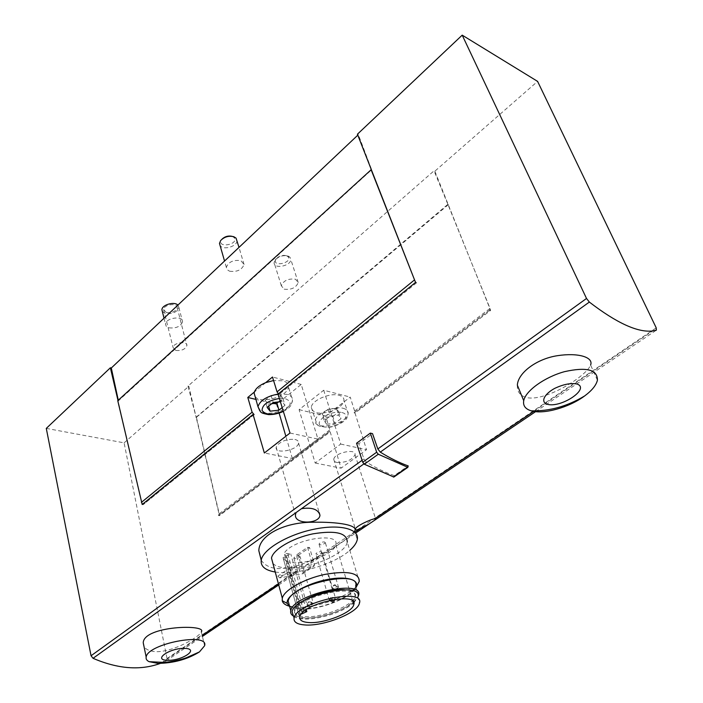 <?xml version="1.0" encoding="UTF-8"?>
<svg xmlns="http://www.w3.org/2000/svg" width="703" height="703" viewBox="0 0 703 703"><rect width="100%" height="100%" fill="white"/><g stroke="black" fill="none" stroke-linecap="round" stroke-linejoin="round"><path stroke-width="0.53" stroke-dasharray="3.52 2.64" d="M304.654 610.802L300.243 611.065L298.951 613.561L298.88 615.204L283.072 557.628C283.757 560.3 286.666 561.952 291.78 562.593C306.78 564.781 334.742 553.481 335.797 544.676C340.085 531.591 292.334 539.254 284.276 553.164L290.778 553.99L283.072 557.628M299.1 555.95L300.119 556.741C297.677 558.885 295.585 559.324 293.836 558.059C294.75 556.697 296.508 555.994 299.1 555.95M321.148 551.706L322.115 552.488C319.698 554.632 317.615 555.08 315.875 553.832C316.807 552.461 318.564 551.758 321.148 551.706M324.382 541.925L325.366 542.742C322.905 544.939 320.788 545.396 319.03 544.096C319.979 542.69 321.763 541.969 324.382 541.925M293.502 616.127C295.339 617.682 298.415 618.622 302.729 618.948C317.334 620.248 343.389 612.155 353.345 603.227M353.802 602.822L357.845 597.207L359.356 603.42M353.064 601.478L355.305 597.717C361.043 582.356 296.93 596.372 294.689 611.144C293.995 614.984 297.246 617.216 304.452 617.849C318.898 619.194 345.296 610.397 352.888 601.68M300.805 602.453C297.114 605.125 294.961 607.603 294.346 609.905C293.661 613.745 296.912 615.986 304.118 616.628C321.201 618.359 353.407 605.687 354.936 596.487C355.7 592.55 352.194 590.292 344.417 589.72M293.494 616.1L301.745 618.139C316.455 619.448 342.475 611.54 353.143 602.524M353.556 602.181L357.845 597.225M289.364 605.432C291.209 607.234 294.469 608.332 299.144 608.728C318.213 610.775 353.934 596.654 355.604 586.223L358.46 595.652M289.706 606.689L298.564 609.106C316.491 610.951 349.611 598.956 355.428 588.402L355.964 587.418M288.871 606.056L294.926 607.102C314.882 609.176 351.544 595.898 358.073 584.088M272.931 563.455C275.075 565.739 278.819 567.189 284.161 567.804C305.796 570.827 345.648 554.711 347.247 542.022L359.259 581.363M275.233 572.014L277.553 572.321C298.652 574.905 334.856 563.903 349.795 550.361M261.217 560.238C264.293 564.887 269.398 567.655 276.534 568.56C290.365 568.999 305.172 564.518 320.972 555.089C336.183 546.328 346.755 539.183 352.686 533.665L354.637 531.152L357.273 539.632M143.227 642.709C143.043 647.946 147.182 650.934 155.635 651.681C172.894 652.34 199.687 636.83 201.357 631.848L204.591 645.776M363.864 463.918L366.377 462.117C376.026 468.022 385.323 472.521 394.286 475.615L408.223 465.922M46.284 428.391L124.106 442.846L167.033 658.553L166.163 660.89L160.266 663.421M305.84 565.317L310.691 563.384L311.341 561.003L307.589 547.312L296.358 555.027L300.005 568.665L299.337 571.038L294.469 572.998L277.808 576.161L289.232 568.367L305.84 565.317L320.972 555.089M517.346 385.147C516.986 391.272 519.745 395.323 525.633 397.3C543.691 402.828 586.267 376.667 590.608 365.042L597.418 380.191M366.377 462.117L363.926 458.98L358.776 443.716L372.528 433.628M141.971 503.533L117.99 400.473M253.976 414.638L143.227 504.631L254.082 414.665M143.227 504.631L142.191 504.482M416.563 282.799L279.073 394.383L416.563 282.799L415.535 282.421M279.073 394.383L278.028 394.128M143.21 504.543L142.586 504.165M265.708 382.634L254.398 391.993M279.047 394.286L278.388 393.838M416.519 282.703L415.13 281.376M117.761 400.684L118.412 400.815L371.667 169.748L358.354 134.642L357.432 134.203M118.28 400.209L118.412 400.815M168.922 327.826C176.049 328.556 180.601 326.552 182.578 321.816C183.439 315.313 165.504 317.782 165.495 324.188L166.321 326.403L168.922 327.826M229.573 271.209C237.06 272.158 241.885 269.917 244.055 264.495L240.883 260.655C233.378 259.662 228.528 261.885 226.331 267.325L227.113 269.653L229.573 271.209M284.17 289.179C291.385 289.988 296.06 287.782 298.221 282.553L295.453 279.205C288.221 278.362 283.52 280.559 281.341 285.805L284.17 289.179M357.809 135.161L358.354 134.642M188 386.079L188.826 386.272L196.207 417.477L188 386.079L434.05 170.811L434.849 171.198L537.593 81.381M124.106 442.846L188.826 386.272M434.849 171.198L490.632 310.41L355.006 413.056L366.527 449.683L341.069 468.172L330.182 431.844L219.433 515.659L218.501 515.527L329.232 431.545L218.501 515.527M195.882 417.406L447.864 204.318L490.035 308.389L489.736 310.085L490.632 310.41M447.864 204.318L434.05 170.811M448.435 204.582L196.207 417.477L219.433 515.659M330.182 431.844L329.259 431.633M489.736 310.085L354.084 412.828L354.628 411.07L350.226 397.081L325.674 415.991L329.839 429.867L329.232 431.545M196.462 417.529L219.231 513.744L218.484 515.44M354.057 412.74L489.701 309.988M354.084 412.828L355.006 413.056M332.255 410.921C319.68 414.77 312.703 413.601 311.315 407.424C311.429 400.543 329.777 392.45 339.013 395.271C342.493 396.237 344.145 398.003 343.96 400.561L343.486 402.274C341.772 405.693 338.02 408.575 332.255 410.921M323.705 390.235L340.727 444.068L315.181 463.04L299.091 409.664L323.705 390.235L350.226 397.081M299.091 409.664L325.674 415.991M337.009 462.495C345.894 462.706 351.895 460.114 355.024 454.727C356.518 447.978 334.18 452.82 333.767 459.358C333.617 460.94 334.698 461.985 337.009 462.495M315.181 463.04L341.069 468.172M340.727 444.068L366.527 449.683M294.909 439.445C297.518 440.069 298.74 441.264 298.555 443.048C298.037 450.157 274.653 454.674 276.191 447.336L276.903 445.623C281.42 440.878 287.422 438.821 294.909 439.445M279.126 413.127L276.551 404.313L301.218 384.436L317.958 439.111L290.005 433.03M317.958 439.111L292.36 458.523L264.354 452.978M255.11 396.554C260.418 404.559 288.204 396.518 288.485 386.905C288.696 383.97 286.789 381.931 282.764 380.798L273.572 380.534M276.551 404.313L255.918 399.401M301.218 384.436L272.492 377.019M292.36 458.523L285.866 436.247M326.649 424.261L334.997 423.25L340.973 418.707L338.6 415.13L330.164 416.132L324.188 420.719L326.649 424.261L324.531 417.477L332.862 416.484L334.997 423.25M288.045 256.041L289.961 257.228L290.822 259.46C290.989 266.121 273.511 269.451 274.126 262.623L275.154 260.022C278.757 256.287 283.054 254.961 288.045 256.041M286.464 255.699L287.993 256.639C293.169 263.238 270.532 267.535 276.226 258.862C279.091 255.892 282.501 254.838 286.464 255.699M278.388 401.94L282.887 398.311L284.97 405.35L282.105 401.518L280.365 401.712M284.97 405.35L282.175 407.591M237.008 240.663C237.175 246.525 223.071 250.567 220.083 245.514M231.928 236.287L234.037 237.509C239.653 244.899 215.461 248.66 221.823 239.398L222.043 239.134M282.887 398.311L280.022 394.436L271.086 395.438L265.11 400.306L267.14 407.397M271.086 395.438L273.151 402.529M265.11 400.306L268.071 404.137L268.651 406.167M268.071 404.137L271.674 403.724M280.022 394.436L282.105 401.518M332.862 416.484L338.802 411.932L336.421 408.32L328.011 409.304L322.062 413.909L324.188 420.719M328.011 409.304L330.164 416.132M322.062 413.909L324.531 417.477M338.802 411.932L340.973 418.707M336.421 408.32L338.6 415.13M162.349 311.499L165.346 313.494C172.437 314.267 176.954 312.273 178.896 307.492L177.903 305.093M166.356 312.527C172.033 313.16 175.645 311.561 177.209 307.729C177.859 302.475 163.614 304.399 163.623 309.584L166.356 312.527M175.838 350.428C181.585 350.955 185.276 349.347 186.901 345.612C187.631 340.498 173.14 342.563 173.096 347.598L175.838 350.428M307.589 547.312L309.566 547.567L314.478 564.65L314.039 566.143L291.191 570.133L289.232 568.367M296.358 555.027L298.336 555.273L303.125 572.286L302.668 573.771L279.75 577.901L277.808 576.161M298.336 555.273L309.566 547.567M394.286 475.615L394.207 476.819M356.57 443.233L358.776 443.716M337.528 586.469L338.503 587.207C335.946 589.334 333.802 589.808 332.053 588.639L337.528 586.469M336.447 590.089C335.472 590.722 335.472 590.722 336.447 590.089M312.36 602.989L313.38 603.701C310.849 605.766 308.714 606.232 306.974 605.098L312.36 602.989M310.506 607.137L311.306 606.566M329.514 600.336L334.804 598.438L335.744 599.22M334.584 600.248L331.183 601.258M301.121 614.185L298.88 615.204M300.243 611.065L284.276 553.164M166.163 660.89L202.429 636.417M278.722 584.949L299.337 571.038M310.691 563.384L355.63 533.059M535.589 411.65L656.374 330.164M311.341 561.003L656.224 327.853M362.098 460.298L363.926 458.98M167.033 658.553L300.005 568.665M219.231 513.744L329.839 429.867M354.628 411.07L490.035 308.389M343.231 408.32C346.711 409.26 348.354 410.991 348.161 413.505C347.677 424.217 313.406 431.554 315.331 420.473C315.489 413.689 333.969 405.587 343.231 408.32M341.974 412.547C354.25 415.535 335.463 429.691 323.345 426.783C310.735 424.085 329.593 409.48 341.974 412.547M278.089 394.075L286.798 394.357C290.84 395.455 292.747 397.45 292.518 400.35C292.202 409.19 266.999 417.415 259.89 411.009M279.363 398.46L285.506 398.786C292.343 401.641 291.587 405.728 283.239 411.035M279.75 577.901L291.191 570.133M303.125 572.286L314.478 564.65M302.668 573.771L314.039 566.143M300.348 614.334L284.487 556.741M302.606 613.877L286.692 556.319M303.582 610.96L287.562 553.164M301.315 611.417L285.348 553.586M298.951 613.561L299.812 616.68M335.797 544.676L352.721 601.135M294.346 609.905L294.689 611.144M354.936 596.487L355.305 597.717M355.428 588.402L355.99 587.488M161.084 663.114L202.183 635.345M278.423 583.841L294.469 572.998M352.686 533.665L354.945 532.136M533.682 411.387L652.753 330.946M218.686 515.378L329.426 431.493M354.25 412.696L489.877 309.961M311.315 407.424L316.833 423.979C317.58 426.238 322.15 427.275 330.533 427.108C342.036 424.296 346.447 419.216 346.79 418.267L348.161 413.505L343.96 400.561M298.221 282.553L290.822 259.46M281.341 285.805L274.126 262.623M276.226 258.862L275.154 260.022M287.993 256.639L289.961 257.228M283.353 411.422C290.023 407.731 289.504 406.879 291.112 405.2L292.518 400.35L288.485 386.905M244.055 264.495L238.994 247.386M226.331 267.325L224.538 261.041M221.823 239.398L220.68 240.496M234.037 237.509L236.05 238.115M333.767 459.358L355.384 528.937M355.024 454.727L375.569 518.691M276.191 447.336L295.453 514.781M298.555 443.048L319.171 512.54M164.01 318.213L165.495 324.188M178.896 307.492L182.578 321.816M163.623 309.584L173.096 347.598M177.209 307.729L186.901 345.612M302.316 573.894L313.679 566.266M319.03 544.096L332.053 588.639C333.011 585.511 334.136 584.298 335.401 584.993L338.503 587.207L325.366 542.742M336.052 590.283L335.972 590.3C334.347 591.759 332.001 585.309 334.575 585.555L334.575 585.555C336.306 584.123 338.486 590.617 335.972 590.3M293.836 558.059L306.974 605.098C307.958 602.005 309.065 600.801 310.304 601.496L313.38 603.701L300.119 556.741M310.937 606.742L310.84 606.768C309.039 608.411 307.281 601.32 309.513 602.04L309.513 602.04C311.209 600.643 313.345 607.058 310.84 606.768M329.417 600.564C330.357 597.48 331.456 596.276 332.712 596.961L335.77 599.141L322.115 552.488M329.356 600.371L315.875 553.832M333.371 602.181L332.888 602.216M330.647 600.09L331.913 597.506C332.431 597.093 333.292 597.726 334.487 599.395M298.889 615.125L283.072 557.549M306.824 611.61L306.693 611.135M306.28 609.633L290.778 553.99M300.181 611.188L284.223 553.296"/><path stroke-width="1.05" d="M308.432 622.524C323.617 624 352.396 612.726 353.776 604.659C358.89 591.126 301.859 603.684 299.812 616.68C299.17 620.037 302.053 621.988 308.432 622.524M304.645 624.932C322.958 626.654 357.449 613.192 359.356 603.42C365.991 586.873 296.271 602.181 294.109 617.955C293.432 621.979 296.947 624.308 304.645 624.932M353.345 603.227L353.802 602.822M357.845 597.207C364.479 580.335 294.179 595.687 292.07 611.786L293.502 616.127M344.417 589.72C332.062 588.868 310.823 595.063 300.805 602.453M357.845 597.225L358.46 595.652C364.91 578.464 293.256 594.088 290.778 610.635C290.242 612.928 291.147 614.747 293.494 616.1M355.604 586.223C361.931 568.806 290.55 584.246 288.168 601.03L289.364 605.432M355.964 587.418C360.138 579.184 344.804 575.37 324.188 580.177C303.599 584.843 285.418 596.478 287.228 603.411L289.706 606.689M355.99 587.488L359.259 581.363C359.251 572.769 347.73 570.458 324.689 574.439C303.845 578.885 283.986 590.177 282.298 598.218L282.237 600.731C282.834 603.148 285.04 604.923 288.871 606.056M347.247 542.022C347.036 532.9 335.577 530.176 312.888 533.858C292.369 538.085 272.984 549.579 271.481 558.068L272.931 563.455M349.795 550.361C354.04 546.618 356.535 543.041 357.273 539.632C359.725 528.99 339.936 523.77 313.819 529.271C287.738 534.614 263.15 549.236 261.27 559.957C260.374 566.258 265.031 570.282 275.233 572.014M354.637 531.152C358.697 525.299 339.224 521.688 311.763 522.241C284.592 522.426 259.222 534.86 258.809 550.669L261.217 560.238M201.357 631.848C207.411 624 143.957 625.661 143.227 642.709L146.162 657.041C145.785 658.983 146.76 660.53 149.098 661.672L158.087 663.404C173.826 663.114 187.613 659.282 199.459 651.909L204.591 645.776C209.353 631.935 147.63 643.614 146.162 657.041M301.517 508.673C312.088 507.118 318.239 509.315 319.962 515.237C319.434 524.095 294.285 524.71 295.453 514.781L296.068 512.584L363.864 463.918M160.266 663.421C140.328 670.688 117.919 668.984 93.042 658.307L91.047 655.75L46.284 428.391L110.38 367.783L111.302 368.003L118.28 400.209M369.101 523.972L357.924 529.587C355.894 530.132 355.05 529.913 355.384 528.937C356.228 525.941 371.07 519.165 374.734 518.77L375.736 519.209L374.506 520.325L355.63 533.059M656.374 330.164L652.753 330.946C637.946 332.791 616.812 323.169 589.351 302.07L586.522 298.467L462.205 35.15L537.593 81.381L656.224 327.853L656.374 330.164M394.207 476.819L407.845 467.346L408.223 465.922C399.278 462.732 389.963 458.136 380.297 452.126L377.827 448.953L372.528 433.628L370.332 433.11L356.57 443.233L362.722 462.249L376.667 452.222L370.332 433.11M590.608 365.042C593.736 357.291 578.349 352.458 557.532 355.674C536.767 358.767 517.997 372.818 517.346 385.147L523.726 400.701C522.865 405.666 525.361 409.041 531.196 410.816L531.24 410.833C543.516 414.665 569.281 407.468 584.632 395.947C591.961 390.508 596.223 385.253 597.418 380.191C597.559 369.593 586.583 366.755 564.483 371.667C544.509 377.142 525.528 390.894 523.726 400.701M142.586 504.165L141.971 503.533L142.191 504.482L253.045 414.427L264.354 452.978L290.005 433.03L278.028 394.128L415.535 282.421L357.432 134.203L462.205 35.15M117.99 400.473L110.38 367.783M253.045 414.427L253.976 414.638M259.89 411.009L257.975 406.712L254.143 393.144L254.398 391.993L247.79 397.467L252.113 412.204L254.055 414.568M141.971 503.533L117.761 400.684L371.307 169.59M278.388 393.838L277.061 391.879L272.492 377.019L265.708 382.634L273.572 380.534M415.13 281.376L371.017 169.458M111.302 368.003L357.809 135.161M254.143 393.144L255.11 396.554M255.918 399.401L247.79 397.467M285.866 436.247L279.126 413.127M254.398 391.993C255.804 388.328 259.574 385.2 265.708 382.634M280.365 401.712L273.151 402.529L267.14 407.397L270.093 411.185L278.968 410.157L282.175 407.591M220.083 245.514L219.477 243.379L220.68 240.496C224.362 236.806 228.747 235.549 233.827 236.726L236.05 238.115L238.994 247.386M222.043 239.134C224.846 236.498 228.141 235.549 231.928 236.287M268.651 406.167L270.093 411.185M271.674 403.724L276.912 403.127L278.968 410.157M276.912 403.127L278.388 401.94M547.075 404.199C560.678 408.531 590.687 388.583 576.996 384.014C570.81 382.81 563.296 384.304 554.447 388.504C543.946 394.365 540.545 401.931 547.075 404.199M167.34 660.319C181.91 660.934 199.81 649.036 185.047 648.377C170.126 647.674 152.252 659.906 167.34 660.319M177.903 305.093C174.344 301.183 161.804 304.874 161.927 309.803L162.349 311.499M393.891 477.038L364.312 464.235L362.722 462.249M407.845 467.346L378.267 454.217L376.667 452.222M311.306 606.566L310.506 607.137M335.744 599.22L334.584 600.248M331.183 601.258L329.514 600.336M333.74 602.005C332.783 602.612 332.783 602.612 333.74 602.005M301.121 614.185L306.824 611.61L304.654 610.802M93.042 658.307L296.068 512.584M202.429 636.417L278.722 584.949M374.506 520.325L535.589 411.65M380.297 452.126L589.351 302.07M377.827 448.953L586.522 298.467M91.047 655.75L362.098 460.298M141.408 502.373L252.113 412.204M277.061 391.879L414.357 280.04M283.353 411.422C278.414 413.654 273.467 414.708 268.528 414.603C263.397 413.654 260.76 412.696 260.611 411.738L257.975 406.712C259.996 400.49 266.701 396.281 278.089 394.075M283.239 411.035C272.826 415.341 265.769 415.174 262.061 410.534C262.219 404.647 267.984 400.622 279.363 398.46M393.311 477.012L407.265 467.31M364.312 464.235L378.267 454.217M352.721 601.135L353.776 604.659M294.109 617.955L292.07 611.786M288.168 601.03L290.778 610.635M287.228 603.411L282.237 600.731M271.481 558.068L282.298 598.218M258.809 550.669L261.27 559.957M202.183 635.345L278.423 583.841M354.945 532.136L359.558 529.025M374.734 518.77L533.682 411.387M224.538 261.041L219.477 243.379M375.569 518.691L375.736 519.209M319.171 512.54L319.97 515.237M531.24 410.833C549.43 411.325 567.233 406.369 584.632 395.947M199.459 651.909L186.55 657.657C183.65 658.896 170.891 662.34 162.727 662.349L149.098 661.672M161.927 309.803L164.01 318.213M332.888 602.216L330.647 600.09M334.487 599.395L333.661 601.996M306.693 611.135L306.28 609.633"/></g></svg>
